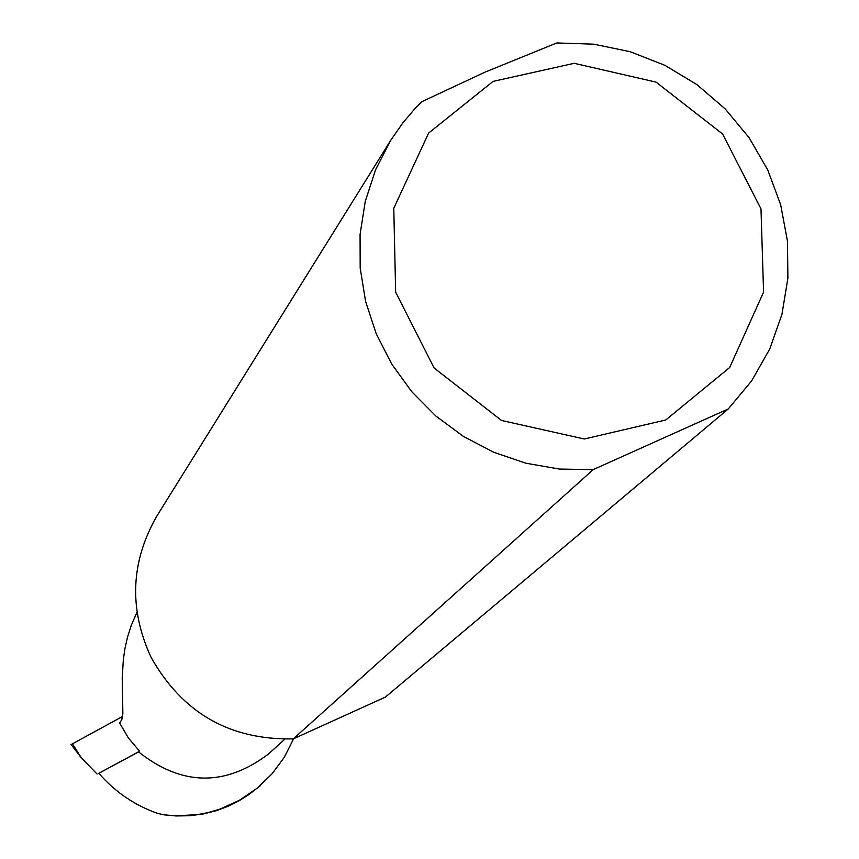 <?xml version="1.0" encoding="UTF-8"?>
<svg xmlns="http://www.w3.org/2000/svg" width="859" height="859" viewBox="0 0 859 859"><rect width="100%" height="100%" fill="white"/><g stroke="black" fill="none" stroke-linecap="round" stroke-linejoin="round"><path stroke-width="1.29" d="M136.968 612.306L131.438 624.923L127.529 637.088L124.942 648.62L123.374 659.336L122.214 677.944L122.869 713.657L121.785 719.649L119.659 723.02L128.313 737.892L139.373 750.97L138.567 751.915C181.893 786.189 225.305 786.79 268.813 753.73L284.78 739.212M293.649 738.719L284.308 757.305L271.895 774.002L256.809 788.455L239.328 800.33L220.044 809.081L207.792 812.668L197.269 814.665L176.031 815.835L163.951 814.826L157.326 813.312C134.326 805.087 114.827 791.74 98.817 773.261L138.567 751.915M593.225 469.605L293.263 738.88L385.423 697.079L728.26 408.948L751.689 380.816L769.75 348.979L781.937 314.405L787.896 278.133L787.478 241.239L780.691 204.839L767.774 169.985L749.102 137.708L725.243 108.964L696.896 84.601L664.898 65.327L630.195 51.712L593.794 44.185L556.793 42.95L484.959 72.177L421.737 101.727L414.349 109.318L402.925 122.794L390.802 140.2L375.587 169.695L365.258 201.371L360.071 234.432L360.179 268.062L365.601 301.423L376.199 333.689L391.715 364.044L411.772 391.725L435.878 416.046L463.42 436.393L493.7 452.253L525.976 463.226L559.434 469.068L593.225 469.605L728.26 408.948M163.951 814.826L176.084 815.953L189.753 815.728L203.089 813.988L216.221 810.724L227.721 806.44L238.684 801.007L249.003 794.5L258.591 786.994M390.802 140.2L157.186 515.529C130.665 561.356 128.635 608.634 151.087 657.36C182.398 712.97 229.793 740.147 293.263 738.88M493.087 81.401L428.652 133.038L393.776 208.243L395.655 292.167L434.106 367.996L501.506 420.459L584.26 438.992L665.725 419.997L729.678 367.502L763.576 292.135L760.988 208.866L722.612 134.004L656.029 82.11L574.209 63.308L493.087 81.401M98.86 773.315L138.793 751.646M97.131 774.088L81.315 757.821L71.104 744.549L122.558 716.47M72.049 744.216L71.104 744.549M72.403 743.733L81.315 757.821M258.699 787.112L260.159 785.856"/></g></svg>
